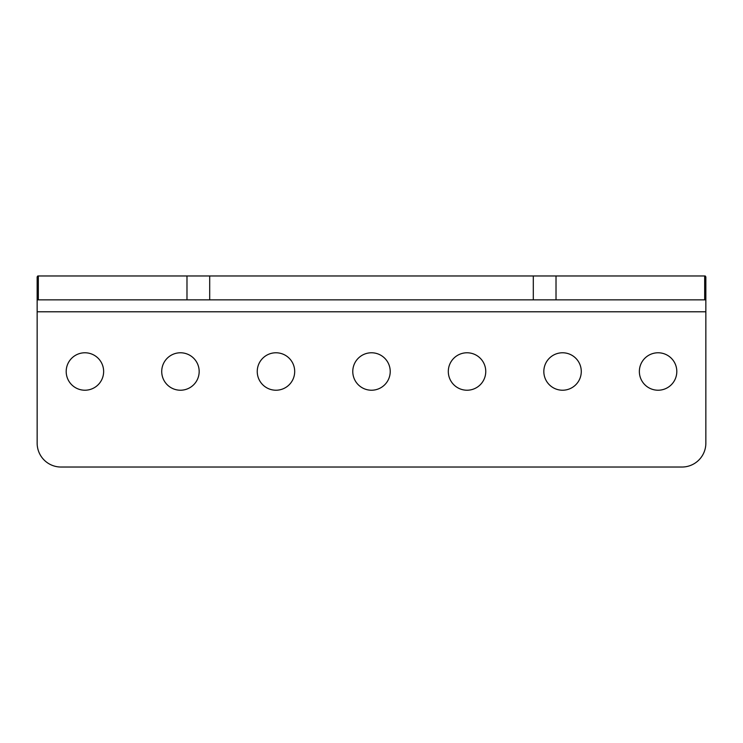 <?xml version="1.0" encoding="UTF-8"?>
<svg xmlns="http://www.w3.org/2000/svg" width="743" height="743" viewBox="0 0 743 743"><rect width="100%" height="100%" fill="white"/><g stroke="black" fill="none" stroke-linecap="round" stroke-linejoin="round"><path stroke-width="1.11" d="M84.916 352.776A18.724 18.724 0 0 0 66.192 371.5A18.724 18.724 0 0 0 84.916 390.224A18.724 18.724 0 0 0 103.639 371.5A18.724 18.724 0 0 0 84.916 352.776M180.447 352.776A18.724 18.724 0 0 0 161.723 371.5A18.724 18.724 0 0 0 180.447 390.224A18.724 18.724 0 0 0 199.17 371.5A18.724 18.724 0 0 0 180.447 352.776M275.969 352.776A18.724 18.724 0 0 0 257.245 371.5A18.724 18.724 0 0 0 275.969 390.224A18.724 18.724 0 0 0 294.692 371.5A18.724 18.724 0 0 0 275.969 352.776M371.5 352.776A18.724 18.724 0 0 0 352.776 371.5A18.724 18.724 0 0 0 371.5 390.224A18.724 18.724 0 0 0 390.224 371.5A18.724 18.724 0 0 0 371.5 352.776M467.031 352.776A18.724 18.724 0 0 0 448.308 371.5A18.724 18.724 0 0 0 467.031 390.224A18.724 18.724 0 0 0 485.755 371.5A18.724 18.724 0 0 0 467.031 352.776M562.553 352.776A18.724 18.724 0 0 0 543.83 371.5A18.724 18.724 0 0 0 562.553 390.224A18.724 18.724 0 0 0 581.277 371.5A18.724 18.724 0 0 0 562.553 352.776M658.084 352.776A18.724 18.724 0 0 0 639.361 371.5A18.724 18.724 0 0 0 658.084 390.224A18.724 18.724 0 0 0 676.808 371.5A18.724 18.724 0 0 0 658.084 352.776M38.32 299.856L37.782 299.856L37.782 275.969L38.32 275.969L38.32 299.856L186.985 299.856L186.985 275.969L38.32 275.969M704.68 299.856L704.68 275.969L705.218 275.969L705.218 299.856L186.985 299.856M186.985 275.969L209.693 275.969L209.693 299.856M533.307 299.856L533.307 275.969L209.693 275.969M533.307 275.969L556.015 275.969L556.015 299.856M704.68 275.969L556.015 275.969M37.782 299.856L37.15 300.163L37.15 443.144A23.878 23.878 0 0 0 61.028 467.031L681.972 467.031A23.878 23.878 0 0 0 705.85 443.144L705.85 300.163L705.218 299.856M37.782 275.969L37.15 276.907L37.15 300.163M705.218 275.969L705.85 276.907L705.85 300.163M37.15 311.791L705.85 311.791"/></g></svg>
